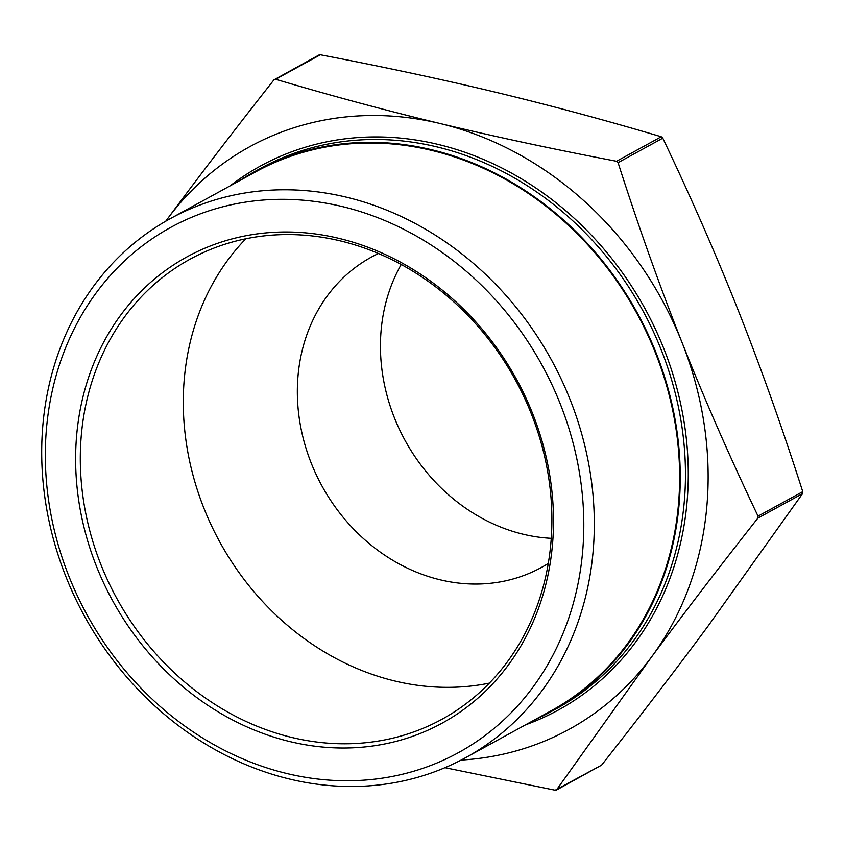 <?xml version="1.0" encoding="UTF-8"?>
<svg xmlns="http://www.w3.org/2000/svg" width="845" height="845" viewBox="0 0 845 845"><rect width="100%" height="100%" fill="white"/><g stroke="black" fill="none" stroke-linecap="round" stroke-linejoin="round"><path stroke-width="1.27" d="M461.148 760.056A332.201 287.87 -118.7 0 0 651.41 657.156L556.401 790.075L601.608 765.126C640.33 715.979 675.81 669.641 708.036 626.124L802.56 493.638L802.75 491.653C782.47 428.299 761.123 368.293 738.731 311.636C716.275 255.01 690.956 197.181 662.786 138.157L661.265 136.763C606.192 120.412 551.362 105.657 496.765 92.506C442.104 79.377 383.303 66.797 320.35 54.767L318.628 55.369M601.608 765.126L555.176 790.233L444.945 767.682M757.849 518.143C719.116 567.301 683.637 613.639 651.41 657.156A332.201 287.87 -118.7 0 0 682.105 342.669C704.55 399.294 729.869 457.124 758.039 516.158L757.849 518.143L802.56 493.638M616.554 161.268L618.075 162.652C638.355 226.006 659.702 286.011 682.105 342.669A332.201 287.87 -118.7 0 0 440.139 123.528C494.79 136.658 553.591 149.238 616.554 161.268L661.265 136.763M273.917 79.874L275.639 79.272C330.701 95.622 385.542 110.378 440.139 123.528A332.201 287.87 -118.7 0 0 167.479 218.876C199.705 175.359 235.185 129.021 273.917 79.874L319.114 54.925M165.778 221.179L167.479 218.876A332.201 287.87 -118.7 0 0 165.81 221.168M535.255 719.507A308.013 266.914 -118.7 0 0 551.362 711.479A308.013 266.914 -118.7 0 0 637.394 313.094A308.013 266.914 -118.7 0 0 255.296 171.26A308.013 266.914 -118.7 0 0 239.864 180.513M531.347 413.902A262.256 227.273 61.3 0 1 442.136 719.169A262.256 227.273 61.3 0 1 116.8 598.397A262.256 227.273 61.3 0 1 190.051 259.193A262.256 227.273 61.3 0 1 531.347 413.902M532.688 413.733A265.763 230.294 -118.7 0 0 120.993 314.71A265.763 230.294 -118.7 0 0 290.015 741.604A265.763 230.294 -118.7 0 0 532.688 413.733M68.794 575.963A299.447 259.489 61.3 0 1 342.236 206.539A299.447 259.489 61.3 0 1 532.677 687.545A299.447 259.489 61.3 0 1 68.794 575.963M245.832 238.776A262.256 227.273 -118.7 0 0 203.835 508.003A262.256 227.273 -118.7 0 0 489.361 683.13M401.217 264.506A176.943 153.325 -118.7 0 0 405.061 440.414A176.943 153.325 -118.7 0 0 551.267 538.318M378.444 253.511A176.943 153.325 -118.7 0 0 371.388 257.102A176.943 153.325 -118.7 0 0 311.203 463.049A176.943 153.325 -118.7 0 0 541.465 567.428A176.943 153.325 -118.7 0 0 548.289 563.425M65.783 576.332A307.316 266.312 -118.7 0 0 465.701 757.627A307.316 266.312 -118.7 0 0 551.553 360.139A307.316 266.312 -118.7 0 0 170.31 218.633A307.316 266.312 -118.7 0 0 65.783 576.332M465.701 757.627L551.024 710.867A307.316 266.312 -118.7 0 0 636.866 313.379A307.316 266.312 -118.7 0 0 255.634 171.873L170.31 218.633M802.75 491.653L758.039 516.158M618.075 162.652L662.786 138.157M275.639 79.272L320.35 54.767M255.296 171.26L260.503 168.408A308.013 266.914 61.3 0 1 642.601 310.242A308.013 266.914 61.3 0 1 556.559 708.628L551.362 711.479M525.558 724.82A310.115 268.731 -118.7 0 0 645.115 308.858A310.115 268.731 -118.7 0 0 230.167 185.826"/></g></svg>
